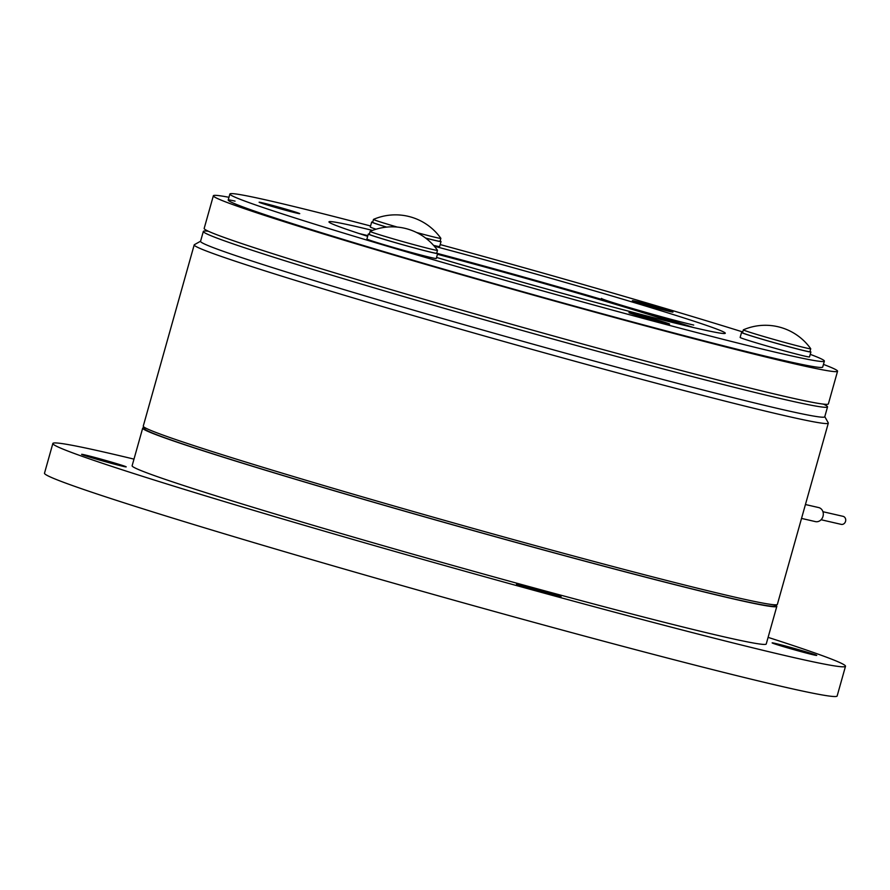 <?xml version="1.0" encoding="UTF-8"?>
<svg xmlns="http://www.w3.org/2000/svg" width="890" height="890" viewBox="0 0 890 890"><rect width="100%" height="100%" fill="white"/><g stroke="black" fill="none" stroke-linecap="round" stroke-linejoin="round"><path stroke-width="1.33" d="M731.38 598.336A327.286 9.134 -164.3 0 1 375.814 502.817A327.286 9.134 -164.3 0 1 144.681 428.68L144.959 427.69A329.345 9.2 15.7 0 0 142.7 428.123A329.345 9.2 15.7 0 0 375.291 502.728A329.345 9.2 15.7 0 0 733.093 598.848A329.345 9.2 15.7 0 0 776.814 606.368A329.345 9.2 15.7 0 0 775.112 604.822L774.834 605.801A327.286 9.134 -164.3 0 1 731.38 598.336M84.695 454.868A23.162 0.645 -164.3 0 1 109.848 461.632A23.162 0.645 -164.3 0 1 126.202 466.872A23.162 0.645 -164.3 0 1 123.132 466.349A23.162 0.645 -164.3 0 1 97.978 459.585A23.162 0.645 -164.3 0 1 81.624 454.345A23.162 0.645 -164.3 0 1 84.695 454.868M775.223 643.403A23.162 0.645 -164.3 0 1 800.377 650.167A23.162 0.645 -164.3 0 1 816.731 655.407A23.162 0.645 -164.3 0 1 813.66 654.884A23.162 0.645 -164.3 0 1 788.495 648.12A23.162 0.645 -164.3 0 1 772.142 642.88A23.162 0.645 -164.3 0 1 775.223 643.403M519.571 584.708A23.162 0.645 -164.3 0 1 544.725 591.472A23.162 0.645 -164.3 0 1 561.078 596.712A23.162 0.645 -164.3 0 1 558.008 596.189A23.162 0.645 -164.3 0 1 532.854 589.425A23.162 0.645 -164.3 0 1 516.5 584.185A23.162 0.645 -164.3 0 1 519.571 584.708M768.103 637.362A411.681 11.492 -164.3 0 1 845.5 666.276A411.681 11.492 -164.3 0 1 790.843 656.887A411.681 11.492 -164.3 0 1 343.596 536.737A411.681 11.492 -164.3 0 1 52.855 443.476A411.681 11.492 -164.3 0 1 107.501 452.865A411.681 11.492 -164.3 0 1 133.978 459.118M845.5 666.276L837.145 695.991A411.681 11.492 -164.3 0 1 782.499 686.602A411.681 11.492 -164.3 0 1 335.241 566.452A411.681 11.492 -164.3 0 1 44.5 473.191L52.855 443.476M142.7 428.123L132.121 465.759A329.345 9.2 15.7 0 0 364.711 540.364A329.345 9.2 15.7 0 0 722.513 636.484A329.345 9.2 15.7 0 0 766.234 644.004L776.814 606.368M824.785 416.665L828.267 422.85A329.345 9.2 -164.3 0 1 828.312 423.139A329.345 9.2 -164.3 0 1 784.591 415.619A329.345 9.2 -164.3 0 1 426.788 319.499A329.345 9.2 -164.3 0 1 194.198 244.895A329.345 9.2 -164.3 0 1 194.387 244.683L200.584 241.212M828.312 423.139L777.37 604.377A329.345 9.2 -164.3 0 1 733.649 596.867A329.345 9.2 -164.3 0 1 375.847 500.747A329.345 9.2 -164.3 0 1 143.257 426.143L194.198 244.895M823.384 404.116A324.205 9.056 -164.3 0 1 827.544 406.886L824.752 416.787A324.205 9.056 -164.3 0 1 781.72 409.389A324.205 9.056 -164.3 0 1 429.503 314.771A324.205 9.056 -164.3 0 1 200.55 241.335L203.332 231.433A324.205 9.056 -164.3 0 1 208.316 231.222M827.544 406.886A324.205 9.056 -164.3 0 1 784.502 399.488A324.205 9.056 -164.3 0 1 432.284 304.87A324.205 9.056 -164.3 0 1 203.332 231.433M822.939 511.717L843.053 516.334A4.116 3.56 102.9 0 1 845.723 520.316A4.116 3.56 102.9 0 1 842.663 524.344A4.116 3.56 102.9 0 1 841.206 524.366L821.092 519.738M801.534 518.414L815.407 521.607A7.209 6.241 -77.1 0 0 817.955 521.585A7.209 6.241 -77.1 0 0 823.306 514.531A7.209 6.241 -77.1 0 0 818.633 507.556L805.439 504.53M810.234 354.342A308.763 8.622 -164.3 0 1 824.374 361.106L822.705 367.058A308.763 8.622 -164.3 0 1 600.138 313.147A308.763 8.622 -164.3 0 1 266.867 215.291A308.763 8.622 -164.3 0 1 228.218 199.95A51.464 1.435 -164.3 0 1 235.049 201.129M693.699 325.072A51.464 1.435 -164.3 0 1 637.796 310.054A51.464 1.435 -164.3 0 1 601.451 298.395M823.45 364.399A324.205 9.056 -164.3 0 1 837.557 371.23A324.205 9.056 -164.3 0 1 794.525 363.832A324.205 9.056 -164.3 0 1 442.308 269.214A324.205 9.056 -164.3 0 1 213.355 195.778A324.205 9.056 -164.3 0 1 228.964 197.291M837.557 371.23L828.379 403.915A324.205 9.056 -164.3 0 1 785.336 396.517A324.205 9.056 -164.3 0 1 433.13 301.899A324.205 9.056 -164.3 0 1 204.166 228.452L213.355 195.778M437.446 254.284A180.114 5.028 -164.3 0 1 677.368 323.649M261.749 203.276A21.104 0.59 -164.3 0 1 259.112 202.219A21.104 0.59 -164.3 0 1 274.32 205.913A21.104 0.59 -164.3 0 1 297.093 212.599A21.104 0.59 -164.3 0 1 299.741 213.644A21.104 0.59 -164.3 0 1 284.522 209.962A21.104 0.59 -164.3 0 1 261.749 203.276M634.993 301.721A21.104 0.59 -164.3 0 1 632.345 300.675A21.104 0.59 -164.3 0 1 647.564 304.358A21.104 0.59 -164.3 0 1 670.337 311.044A21.104 0.59 -164.3 0 1 672.973 312.09A21.104 0.59 -164.3 0 1 657.766 308.407A21.104 0.59 -164.3 0 1 634.993 301.721M631.622 313.703A21.104 0.59 -164.3 0 1 628.985 312.657A21.104 0.59 -164.3 0 1 644.193 316.339A21.104 0.59 -164.3 0 1 666.966 323.026A21.104 0.59 -164.3 0 1 669.603 324.071A21.104 0.59 -164.3 0 1 654.395 320.389A21.104 0.59 -164.3 0 1 631.622 313.703M359.126 233.547A205.846 5.752 -164.3 0 1 367.859 235.616M437.646 253.494A205.846 5.752 -164.3 0 1 693.455 327.52M367.659 236.317A205.846 5.752 -164.3 0 1 354.732 232.09A205.846 5.752 -164.3 0 1 328.966 221.855A205.846 5.752 -164.3 0 1 372.521 230.399M434.298 246.219A205.846 5.752 -164.3 0 1 699.518 323.026A205.846 5.752 -164.3 0 1 725.283 333.261A205.846 5.752 -164.3 0 1 436.567 257.433M824.374 361.106A308.763 8.622 -164.3 0 1 601.807 307.206A308.763 8.622 -164.3 0 1 268.535 209.35A308.763 8.622 -164.3 0 1 229.887 194.009A308.763 8.622 -164.3 0 1 370.574 225.982M440.183 244.572A308.763 8.622 -164.3 0 1 742.761 331.959M369.361 234.081A36.023 1.001 15.7 0 0 368.304 234.037L366.914 238.987A36.023 1.001 15.7 0 0 390.31 246.552A36.023 1.001 15.7 0 0 436.267 258.478L437.657 253.528A36.023 1.001 15.7 0 0 436.734 253.027M368.304 234.037A36.023 1.001 15.7 0 0 391.7 241.602A36.023 1.001 15.7 0 0 437.657 253.528M370.118 231.389L369.294 234.315A34.988 0.979 15.7 0 0 390.298 241.157A34.988 0.979 15.7 0 0 427.3 251.314A34.988 0.979 15.7 0 0 436.667 253.249L437.491 250.324A34.988 0.979 15.7 0 0 437.48 250.29A55.581 55.581 0 0 0 370.151 231.367A34.988 0.979 15.7 0 0 370.118 231.389A34.988 0.979 15.7 0 0 380.497 235.049A34.988 0.979 15.7 0 0 428.123 248.388A34.988 0.979 15.7 0 0 437.491 250.324M742.594 332.537A36.023 1.001 15.7 0 0 741.548 332.482L740.146 337.432A36.023 1.001 15.7 0 0 740.792 337.822A36.023 1.001 15.7 0 0 778.027 349.125A36.023 1.001 15.7 0 0 809.511 356.935L810.901 351.984A36.023 1.001 15.7 0 0 810.267 351.595A36.023 1.001 15.7 0 0 809.978 351.472M741.548 332.482A36.023 1.001 15.7 0 0 742.182 332.871A36.023 1.001 15.7 0 0 779.418 344.174A36.023 1.001 15.7 0 0 810.901 351.984M372.732 222.111A36.023 1.001 15.7 0 0 371.675 222.055L370.284 227.006A36.023 1.001 15.7 0 0 376.036 229.208M371.675 222.055A36.023 1.001 15.7 0 0 386.583 227.106M425.676 238.097A36.023 1.001 15.7 0 0 429.114 238.987A36.023 1.001 15.7 0 0 441.028 241.557A36.023 1.001 15.7 0 0 440.105 241.045M433.575 245.384A36.023 1.001 15.7 0 0 439.638 246.508L441.028 241.557M743.35 329.845L742.538 332.76A34.988 0.979 15.7 0 0 768.192 340.959A34.988 0.979 15.7 0 0 809.911 351.706L810.734 348.78A34.988 0.979 15.7 0 0 810.723 348.735A55.581 55.581 0 0 0 743.384 329.812A34.988 0.979 15.7 0 0 743.35 329.845A34.988 0.979 15.7 0 0 769.016 338.044A34.988 0.979 15.7 0 0 809.767 348.735A34.988 0.979 15.7 0 0 810.734 348.78M416.553 232.49A34.988 0.979 15.7 0 0 416.576 232.501A34.988 0.979 15.7 0 0 440.861 238.353A34.988 0.979 15.7 0 0 440.85 238.309A55.581 55.581 0 0 0 373.511 219.385A34.988 0.979 15.7 0 0 373.489 219.407L372.665 222.333A34.988 0.979 15.7 0 0 374 223.001A34.988 0.979 15.7 0 0 386.672 227.106M373.489 219.407A34.988 0.979 15.7 0 0 374.824 220.075A34.988 0.979 15.7 0 0 397.285 227.072M425.598 238.042A34.988 0.979 15.7 0 0 440.038 241.268L440.861 238.353M229.887 194.009L228.218 199.95"/></g></svg>
